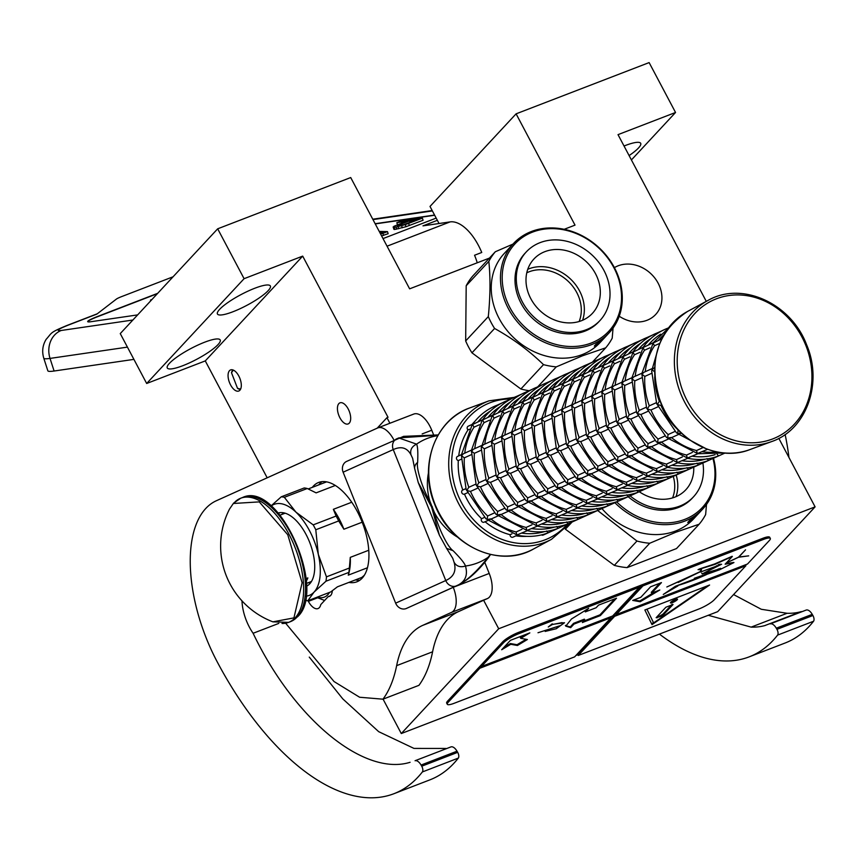 <?xml version="1.0" encoding="UTF-8"?>
<svg xmlns="http://www.w3.org/2000/svg" width="858" height="858" viewBox="0 0 858 858"><rect width="100%" height="100%" fill="white"/><g stroke="black" fill="none" stroke-linecap="round" stroke-linejoin="round"><path stroke-width="1.29" d="M383.076 699.152L401.287 733.547L717.685 611.657L815.1 506.864L778.828 438.352M489.414 258.097L409.631 288.835L350.707 177.552L217.675 228.807L120.259 333.59L146.675 383.483L205.276 360.907L267.181 477.809M439.039 223.509L430.008 206.446L516.098 113.835L575.021 225.128L564.178 229.301M631.413 159.942L675.546 112.473L649.131 62.591L516.098 113.835M624.034 146.01A29.944 6.113 -27.9 0 1 640.69 143.318A29.944 6.113 -27.9 0 1 638.502 147.973A29.944 6.113 -27.9 0 1 629.096 155.577M706.284 301.362L618.017 134.642L675.546 112.473M401.287 733.547L498.702 628.753L815.1 506.864M377.23 428.153L386.947 417.696L389.886 423.251M483.622 600.268L498.702 628.753M205.276 360.907L302.692 256.113L388.031 417.278L386.947 417.696M339.929 417.825A11.315 5.598 68.9 0 1 339.993 402.831A11.315 5.598 68.9 0 1 348.187 408.944A11.315 5.598 68.9 0 1 348.123 423.938A11.315 5.598 68.9 0 1 339.929 417.825M230.555 384.899A11.315 5.598 68.9 0 1 230.62 369.905A11.315 5.598 68.9 0 1 238.814 376.029A11.315 5.598 68.9 0 1 238.749 391.023A11.315 5.598 68.9 0 1 230.555 384.899M169.466 363.299A29.944 6.113 -27.9 0 1 197.919 345.066A29.944 6.113 -27.9 0 1 220.195 339.94A29.944 6.113 -27.9 0 1 218.007 344.605A29.944 6.113 -27.9 0 1 189.564 362.837A29.944 6.113 -27.9 0 1 167.278 367.964A29.944 6.113 -27.9 0 1 169.466 363.299M219.637 309.341A29.944 6.113 -27.9 0 1 248.08 291.098A29.944 6.113 -27.9 0 1 270.367 285.982A29.944 6.113 -27.9 0 1 268.168 290.637A29.944 6.113 -27.9 0 1 239.725 308.88A29.944 6.113 -27.9 0 1 217.439 313.996A29.944 6.113 -27.9 0 1 219.637 309.341M146.675 383.483L244.09 278.689L302.692 256.113M217.675 228.807L244.09 278.689M614.392 267.642A31.489 26.587 -137.1 0 1 658.14 283.194A31.489 26.587 -137.1 0 1 655.684 314.468A31.489 26.587 -137.1 0 1 619.229 316.227M137.634 314.897L90.819 321.729A22.179 2.145 162.1 0 1 87.688 321.621A22.179 2.145 162.1 0 1 97.715 316.42L97.791 316.634A22.179 2.145 -17.9 0 0 87.752 321.718M157.7 293.318L97.715 316.42M434.556 215.047L375.15 223.713M436.154 218.05A22.179 2.145 162.1 0 1 432.024 219.712L383.022 238.588M132.872 320.023L61.229 330.48C55.566 331.049 57.861 329.279 68.125 325.171L96.89 314.092L116.377 299.099A13.31 1.287 -17.9 0 1 122.05 296.439L173.059 276.791M477.252 262.784A42.139 20.871 -111.1 0 0 474.549 255.244L481.746 252.477A42.139 20.871 -111.1 0 0 450.107 221.9L422.973 225.858L437.355 220.313M157.357 293.683L97.791 316.634M434.674 215.251L375.257 223.917M151.984 299.463L150.515 300.032L151.598 299.871M61.229 330.48A22.179 19.144 81.7 0 0 50.032 358.408L54.097 371.021A44.359 4.301 162.1 0 1 47.834 370.785L43.769 358.183A44.359 4.301 -17.9 0 0 50.032 358.408L127.424 347.125M54.097 371.021L133.902 359.373M381.596 235.896L388.148 233.708L387.462 231.606L379.225 231.413M379.912 232.7L383.29 232.765L380.276 233.408M383.558 235.467L382.882 233.365L387.462 231.606M380.523 233.88L382.882 233.365M393.136 226.941L393.972 229.429L394.819 229.44L405.995 226.716L423.08 220.249L422.404 218.147L400.246 221.375L396.804 222.705L406.703 221.257L394.004 226.265L393.296 227.327L396.021 227.07L405.319 224.614L422.404 218.147M396.804 222.705L397.522 224.796M398.906 225.826L398.659 225.043L409.534 220.849L416.602 219.82L403.539 224.732L398.048 225.944L397.404 225.633L398.659 225.043M410.017 222.351L409.534 220.849M396.707 229.172L396.021 227.07M394.819 229.44L394.144 227.338M393.972 229.429L393.296 227.327M409.33 225.547L408.655 223.445M405.995 226.716L405.319 224.614M402.295 227.799L401.619 225.697M398.691 228.743L398.015 226.641M240.615 389.092L237.527 388.352L231.499 372.715L233.29 370.088M240.283 389.704L237.891 388.577M231.617 372.308L232.647 369.852M591.226 343.028A64.093 54.118 42.9 0 0 613.813 267.567A64.093 54.118 42.9 0 0 532.507 232.132A64.093 54.118 -137.1 0 0 509.909 307.593A64.093 54.118 -137.1 0 0 591.226 343.028M513.459 243.554A65.422 55.244 -137.1 0 0 515.175 319.144A65.422 55.244 -137.1 0 0 591.344 344.701A65.422 55.244 42.9 0 0 609.298 332.647A65.422 55.244 42.9 0 0 607.582 257.068A65.422 55.244 42.9 0 0 531.413 231.499A65.422 55.244 -137.1 0 0 513.459 243.554L504.236 253.485A65.422 55.244 -137.1 0 0 505.952 329.064A65.422 55.244 -137.1 0 0 582.121 354.633A65.422 55.244 42.9 0 0 600.074 342.567L604.751 337.537A65.422 55.244 42.9 0 0 605.147 337.097L605.137 337.087A65.422 55.244 42.9 0 0 605.351 336.894A65.422 55.244 42.9 0 0 605.534 336.69M529.182 390.712A73.187 61.797 -137.1 0 1 520.86 388.996L471.964 352.831A73.187 61.797 -137.1 0 1 465.669 340.958L466.194 285.746A73.187 61.797 -137.1 0 1 472.694 276.094L495.323 251.748L512.955 244.101M465.669 340.958L488.309 316.602C490.336 296.203 490.519 277.799 488.835 261.39A73.187 61.797 -137.1 0 1 495.323 251.748M466.194 285.746L488.835 261.39M471.964 352.831L494.594 328.475A73.187 61.797 -137.1 0 1 488.309 316.602M520.86 388.996L543.5 364.639C529.054 350.59 512.752 338.535 494.594 328.475M537.687 386.872L556.284 366.87A73.187 61.797 -137.1 0 1 543.5 364.639M556.284 366.87L582.4 355.834L605.705 347.822A73.187 61.797 42.9 0 0 612.204 338.181L613.062 328.046M592.374 362.162L605.705 347.822M598.53 342.278L596.471 344.251A65.422 55.244 42.9 0 0 602.552 339.639L602.627 339.575M596.235 343.94L594.304 346.096A65.422 55.244 42.9 0 0 600.536 341.602L602.702 339.639M596.471 344.251A65.422 55.244 42.9 0 0 602.552 339.618L602.445 339.511M598.637 342.406A65.422 55.244 42.9 0 0 604.525 337.644L602.552 339.618M603.142 339.221L603.163 339.242A65.422 55.244 42.9 0 1 602.187 340.251L605.791 336.4A65.422 55.244 42.9 0 0 606.542 335.607L609.298 332.647M603.163 339.242L604.536 337.73M605.158 337.097L605.909 336.293A65.422 55.244 42.9 0 0 605.941 336.25A65.422 55.244 42.9 0 0 606.241 335.928M579.139 321.514A37.559 31.714 42.9 0 0 576.78 292.567A37.559 31.714 -137.1 0 0 526.758 272.823M582.582 320.259A39.918 33.709 42.9 0 0 579.547 290.905A39.918 33.709 -137.1 0 0 527.767 269.294M530.802 298.659A39.918 33.709 -137.1 0 1 533.923 259.009A39.918 33.709 -137.1 0 1 595.516 273.723A39.918 33.709 42.9 0 1 592.395 313.374A39.918 33.709 42.9 0 1 530.802 298.659M526.286 251.909L524.989 253.303A50.343 42.503 -137.1 0 0 521.053 303.303A50.343 42.503 42.9 0 0 598.734 321.857L600.032 320.463A50.343 42.503 42.9 0 0 603.968 270.474A50.343 42.503 -137.1 0 0 526.286 251.909A50.343 42.503 -137.1 0 0 522.35 301.909A50.343 42.503 42.9 0 0 600.032 320.463M616.688 501.898A64.093 54.118 -137.1 0 0 684.663 519.422A64.093 54.118 42.9 0 0 712.966 458.515M614.896 502.713A65.422 55.244 -137.1 0 0 684.791 521.096A65.422 55.244 42.9 0 0 702.734 509.041A65.422 55.244 42.9 0 0 713.491 458.247M698.187 513.931A65.422 55.244 42.9 0 0 698.594 513.492L695.634 516.634A65.422 55.244 42.9 0 0 696.61 515.626L697.994 514.135A65.422 55.244 42.9 0 0 698.187 513.931L693.511 518.961A65.422 55.244 42.9 0 1 675.568 531.016A65.422 55.244 -137.1 0 1 601.973 508.612M627.091 567.61L649.72 543.253L675.836 532.228L699.152 524.217L676.512 548.562L627.091 567.61A73.187 61.797 -137.1 0 1 614.307 565.379L565.401 529.214A73.187 61.797 -137.1 0 1 565.283 529.021M565.401 529.214L571.964 522.157M614.307 565.379L636.947 541.033L597.651 510.489M649.72 543.253A73.187 61.797 -137.1 0 1 636.947 541.033M699.152 524.217A73.187 61.797 42.9 0 0 705.641 514.564L706.499 504.44M691.966 518.661L689.918 520.634A65.422 55.244 42.9 0 0 695.999 516.023L696.063 515.958M689.682 520.323L687.741 522.49A65.422 55.244 42.9 0 0 693.983 517.996L696.138 516.033M689.918 520.634A65.422 55.244 42.9 0 0 695.999 516.012L695.892 515.894M692.074 518.8A65.422 55.244 42.9 0 0 697.972 514.039L695.999 516.012M698.573 513.481L699.227 512.794A65.422 55.244 42.9 0 0 699.989 512.001L702.734 509.041M699.688 512.323A65.422 55.244 42.9 0 1 699.388 512.644A65.422 55.244 42.9 0 0 699.388 512.644L698.594 513.492A65.422 55.244 42.9 0 0 698.787 513.288A65.422 55.244 42.9 0 0 698.98 513.084M672.575 497.897A37.559 31.714 42.9 0 0 673.262 476.404M676.029 496.653A39.918 33.709 42.9 0 0 676.179 475.053M639.285 491.752A39.918 33.709 42.9 0 0 685.842 489.757A39.918 33.709 42.9 0 0 693.736 467.138M628.174 496.718A50.343 42.503 42.9 0 0 692.181 498.251L693.468 496.857A50.343 42.503 42.9 0 0 702.895 463.052M630.158 495.903A50.343 42.503 42.9 0 0 693.468 496.857M457.014 751.2L421.064 765.046A8.87 4.397 -111.1 0 0 415.058 760.735L451.008 746.878A8.87 4.397 68.9 0 1 457.014 751.2L457.679 752.348A4.44 2.199 68.9 0 1 458.322 758.097L422.361 771.953A243.951 120.86 68.9 0 1 393.897 793.725A243.951 120.86 68.9 0 1 217.192 661.818A121.975 60.425 68.9 0 1 205.823 508.419A121.975 60.425 68.9 0 1 216.302 500.772L377.52 428.024A22.179 10.982 -111.1 0 1 377.799 427.906L413.76 414.06A22.179 10.982 68.9 0 1 431.756 430.223L433.419 434.363M422.361 771.953A4.44 2.199 -111.1 0 0 421.728 766.205L421.064 765.046M410.092 762.29C364.189 776.576 294.337 719.615 253.11 633.279A33.709 16.699 68.9 0 1 241.988 600.857M285.65 623.23L334.03 681.531L359.609 697.243L382.979 699.184L418.94 685.338A159.234 78.882 68.9 0 0 432.593 651.801A133.065 65.916 -111.1 0 1 458.644 611.54L487.441 598.552L451.48 612.398L422.683 625.385L458.644 611.54M422.683 625.385A133.065 65.916 68.9 0 0 396.643 665.647A159.234 78.882 68.9 0 1 382.979 699.184M451.48 612.398A22.179 10.982 -111.1 0 0 453.26 587.322M393.951 440.047A22.179 10.982 -111.1 0 0 377.799 427.906M312.291 487.376A53.228 26.373 68.9 0 1 313.374 486.089A53.228 26.373 68.9 0 1 318.618 482.464A53.228 26.373 68.9 0 1 359.92 516.838A53.228 26.373 68.9 0 1 362.14 578.185A53.228 26.373 68.9 0 1 356.885 581.799A53.228 26.373 68.9 0 1 348.895 582.41M332.314 590.754A13.31 6.596 68.9 0 1 329.343 596.385A13.31 6.596 68.9 0 1 328.206 596.61L320.763 604.622A13.31 6.596 68.9 0 1 318.018 608.569A13.31 6.596 68.9 0 1 308.376 601.372L308.011 600.686M458.322 758.097A243.951 120.86 68.9 0 1 429.847 779.879L393.897 793.725M278.796 623.391L253.11 633.279M309.266 657.099L342.825 698.927L378.689 731.67L413.974 748.412L446.042 748.444M484.77 562.365L489.21 573.444A22.179 10.982 68.9 0 1 487.441 598.552M378.088 427.81L413.47 414.178A22.179 10.982 68.9 0 1 413.76 414.06M330.341 595.784L328.206 596.61M362.677 577.563L360.564 577.917M323.949 482.882L325.761 481.724M316.623 597.372L324.614 600.471M317.342 597.093A35.489 17.578 -111.1 0 0 329.526 592.395M490.347 554.44L488.105 557.303C476.147 572.425 465.54 581.971 456.295 585.939L456.209 585.971C465.1 582.153 468.189 575.504 465.465 566.023C464.704 563.363 460.564 558.247 453.067 550.686C447.061 546.632 437.376 525.386 434.405 512.473L429.912 501.276C423.241 490.39 415.862 468.371 417.642 462.387C418.093 452.37 417.739 446.289 416.57 444.144L398.766 437.945L397.115 438.631A8.827 7.668 -114.3 0 0 396.771 438.781L396.771 438.781A8.827 7.668 -114.3 0 0 393.243 449.581L343.114 472.2A8.827 7.668 -114.3 0 1 346.643 461.4A8.827 7.668 -114.3 0 1 346.975 461.261M398.852 437.902L438.009 435.242M453.067 550.686L446.621 548.369L439.414 535.285L431.617 507.121L418.221 482.453L414.65 468.543A8.827 7.239 -5.7 0 1 417.642 462.387M414.65 468.554A8.827 7.239 -5.7 0 1 414.65 468.543L412.644 458.344L411.025 454.922C407.218 447.726 401.287 445.946 393.243 449.581L445.774 580.534C453.807 576.876 456.574 570.774 454.064 562.215L452.745 558.29L446.621 548.369M406.831 608.258A8.827 7.668 -114.3 0 1 406.499 608.419A8.827 7.668 -114.3 0 1 406.166 608.558L406.081 608.59A8.827 7.668 -114.3 0 1 395.645 603.153L343.114 472.2M364.36 575.225L361.872 577.413L337.419 586.829L330.705 591.945L307.797 600.772L314.06 592.095L325.965 581.22A54.783 27.134 -111.1 0 0 326.458 576.855L318.318 554.386L315.787 529.761L338.696 520.935L343.897 529.236L362.183 522.2M335.339 485.456L316.119 492.867L307.261 488.502L284.352 497.318A54.783 27.134 -111.1 0 0 281.274 496.803L271.064 505.898M351.748 502.23L333.354 509.32L336.1 516.044L313.202 524.871L295.978 512.172L284.352 497.318M368.747 550.257L350.279 557.368L349.367 568.028L326.458 576.855M367.439 567.771L348.273 575.15L348.874 572.393L325.965 581.22M305.92 596.16A48.788 24.174 -111.1 0 0 314.06 592.095L314.06 592.095A48.788 24.174 -111.1 0 0 318.318 554.386A48.788 24.174 -111.1 0 0 295.978 512.172A48.788 24.174 -111.1 0 0 271.192 506.006M307.261 488.502A54.783 27.134 68.9 0 0 304.172 487.977L281.274 496.803M326.608 481.853L308.247 488.931M313.202 524.871A54.783 27.134 68.9 0 1 315.787 529.761M336.1 516.044A54.783 27.134 68.9 0 1 338.696 520.935M333.354 509.32A51.008 25.268 68.9 0 1 343.897 529.236M349.367 568.028A54.783 27.134 68.9 0 1 348.874 572.393M350.279 557.368A51.008 25.268 68.9 0 1 349.002 572.704L348.67 573.991M306.435 586.239A39.254 19.444 -111.1 0 0 309.717 583.826A39.254 19.444 68.9 0 0 308.344 539.178A39.254 19.444 68.9 0 0 278.228 513.02M305.234 600.364A54.783 27.134 -111.1 0 0 307.797 600.772M306.424 585.628A39.254 19.444 -111.1 0 0 307.732 585.51M278.636 513.481A39.254 19.444 68.9 0 1 279.687 512.687M235.113 501.801A66.538 32.958 68.9 0 1 240.766 498.198L233.591 503.131L229.483 509.116L233.344 503.485L259.277 501.887L287.762 534.738L302.113 582.786L293.929 617.889L272.919 621.835L288.599 622.372A66.538 32.958 68.9 0 1 282.003 623.487M306.22 581.198A36.594 18.125 -111.1 0 0 307.861 577.917L306.006 578.635M307.861 577.917L306.113 579.793M661.711 405.126L660.982 405.448A66.538 57.776 65.7 0 0 678.142 430.019L677.595 433.569L681.349 432.925M654.729 376.919A66.538 57.776 65.7 0 0 659.33 401.329L660.038 401.008M659.309 401.351L657.325 404.547L660.96 405.459M654.611 367.481L652.005 369.777L654.793 371.879M679.343 433.826L676.522 432.925L656.66 403.646L651.683 370.956L659.394 344.251M706.638 448.991L677.595 433.569M674.956 431.456L668.092 434.577L667.567 438.095L671.321 437.441M671.567 437.601A66.538 57.776 65.7 0 0 696.546 450.536L697.329 453.582L707.582 449.345M656.306 402.692L649.184 405.909L647.307 409.073L650.932 409.985L657.957 406.81M651.887 368.715L643.865 372.329L641.977 374.303L644.798 376.415L651.554 373.369M652.005 369.777L653.153 368.532M661.711 338.899L653.002 343.093L654.504 345.731L659.738 343.372M669.315 438.352L666.494 437.451L646.632 408.172L641.816 373.605L653.26 342.717M697.886 453.721L667.567 438.095M647.929 411.336L640.937 414.5A66.538 57.776 65.7 0 0 658.086 439.071L657.539 442.61L661.293 441.967M661.539 442.127A66.538 57.776 65.7 0 0 686.529 455.062L687.301 458.108L697.769 453.775M641.527 377.885L634.77 380.941A66.538 57.776 65.7 0 0 639.285 410.381L646.278 407.218M639.253 410.392L637.28 413.599L640.905 414.511M716.977 454.096L718.596 455.92L724.978 453.035M641.977 374.303L643.125 373.058M641.859 373.241L633.837 376.855L631.949 378.828L634.738 380.931M653.163 342.76L642.985 347.619L644.476 350.257A66.538 57.776 65.7 0 0 635.188 376.244M649.914 347.801L644.476 350.257M667.503 328.303L667.095 329.204M659.298 442.878L656.467 441.977L636.604 412.687L631.799 378.131L643.232 347.233M687.859 458.236L657.539 442.61M654.911 440.508L648.047 443.618L647.511 447.136L651.276 446.492M651.512 446.653A66.538 57.776 65.7 0 0 676.501 459.588L677.273 462.634L687.741 458.301M636.25 411.743L629.139 414.95L627.252 418.125L630.877 419.036L637.912 415.862M718.661 455.888L718.511 455.952C708.654 459.674 698.348 460.446 687.601 458.269M706.949 458.622L708.569 460.446L723.873 453.539M631.831 377.767L623.82 381.381L621.921 383.344L624.742 385.457L631.499 382.411M631.949 378.828L633.097 377.574M643.135 347.276L632.957 352.145L634.448 354.783L639.886 352.327M667.277 328.399L668.489 327.853M657.475 332.829L657.067 333.719M649.27 447.393L646.439 446.492L626.587 417.213L621.771 382.657L633.204 351.759M677.841 462.762L647.511 447.136M644.884 445.034L638.02 448.144L637.483 451.662L641.248 451.018M641.484 451.179A66.538 57.776 65.7 0 0 666.473 464.103L667.245 467.149L677.713 462.816M626.222 416.269L619.111 419.476L617.224 422.64L620.849 423.552L627.884 420.388M708.633 460.414L708.494 460.478C698.626 464.199 688.33 464.972 677.573 462.794M696.921 463.148L698.541 464.961L713.845 458.065M621.803 382.282L613.792 385.907L611.893 387.87L614.714 389.982L621.471 386.937M621.921 383.344L623.069 382.1M633.107 351.801L622.929 356.671L624.431 359.298L629.869 356.853M647.447 337.355L647.039 338.245M639.242 451.919L636.411 451.018L616.559 421.739L611.743 387.183L623.176 356.284M667.814 467.288L637.483 451.662M634.856 449.56L627.992 452.67L627.455 456.188L631.22 455.544M631.467 455.705A66.538 57.776 65.7 0 0 656.445 468.629L657.228 471.675L667.685 467.342M616.194 420.795L609.083 424.002L607.196 427.166L610.821 428.078L617.857 424.914M698.605 464.939L698.466 464.993C688.599 468.725 678.303 469.498 667.545 467.32M686.893 467.674L688.513 469.487L698.573 464.95M611.775 386.808L603.764 390.433L601.866 392.396L604.686 394.508L611.443 391.462M611.893 387.87L613.052 386.626M623.08 356.327L612.902 361.186L614.403 363.824L619.841 361.368M647.232 337.441L652.112 335.242M637.419 341.881L637.011 342.771M629.214 456.445L626.383 455.544L606.531 426.265L601.715 391.709L613.148 360.81M657.786 471.814L627.455 456.188M607.829 429.429L600.825 432.593A66.538 57.776 65.7 0 0 617.985 457.164L617.428 460.714L621.192 460.07M621.439 460.22A66.538 57.776 65.7 0 0 646.417 473.155L647.2 476.201L657.657 471.868M601.415 395.988L594.658 399.034A66.538 57.776 65.7 0 0 599.174 428.474L606.166 425.321M599.141 428.485L597.168 431.692L600.793 432.604M688.577 469.465L688.438 469.519C678.581 473.251 668.275 474.024 657.528 471.836M676.865 472.2L678.496 474.013L693.79 467.106M601.866 392.396L603.024 391.151M601.758 391.334L593.736 394.948L591.838 396.922L594.626 399.024M609.813 365.894L604.375 368.35A66.538 57.776 65.7 0 0 595.087 394.348M613.052 360.853L602.874 365.712L604.343 368.329M637.204 341.967L642.084 339.768M627.391 346.407L626.984 347.297M619.186 460.971L616.355 460.07L596.503 430.791L591.688 396.235L603.12 365.336M647.758 476.34L617.428 460.714M614.8 458.601L607.936 461.722L607.41 465.24L611.164 464.586M611.411 464.746A66.538 57.776 65.7 0 0 636.389 477.681L637.172 480.727L647.629 476.394M596.149 429.837L589.028 433.054L587.14 436.218L590.765 437.13L597.801 433.955M678.549 473.991L678.41 474.045C668.554 477.777 658.247 478.549 647.5 476.362M666.848 476.716L668.468 478.539L683.772 471.632M591.73 395.86L583.708 399.474L581.821 401.447L584.641 403.56L591.387 400.514M591.838 396.922L592.996 395.677M603.024 365.379L592.846 370.238L594.347 372.876L599.785 370.42M627.177 346.493L632.056 344.283M617.363 350.922L616.956 351.823M609.159 465.497L606.327 464.596L586.475 435.317L581.66 400.75L593.092 369.852M637.73 480.855L607.41 465.24M587.773 438.481L580.769 441.645A66.538 57.776 65.7 0 0 597.929 466.216L597.383 469.755L601.136 469.111M601.383 469.272A66.538 57.776 65.7 0 0 626.361 482.207L627.144 485.253L637.601 480.92M581.37 405.03L574.613 408.086A66.538 57.776 65.7 0 0 579.118 437.526L586.121 434.363M579.096 437.537L577.123 440.744L580.748 441.656M668.521 478.507L668.382 478.571C658.526 482.293 648.219 483.065 637.473 480.888M656.82 481.241L658.44 483.065L673.745 476.158M581.821 401.447L582.968 400.203M581.703 400.386L573.68 404L571.793 405.973L574.581 408.076M593.007 369.905L582.818 374.764L584.319 377.402A66.538 57.776 65.7 0 0 575.032 403.389M589.757 374.946L584.319 377.402M617.149 351.019L622.029 348.809M607.335 355.448L606.928 356.349M599.131 470.023L596.31 469.111L576.447 439.832L571.632 405.276L583.075 374.378M627.702 485.381L597.383 469.755M594.744 467.653L587.902 470.742L587.355 474.281L591.108 473.637M591.355 473.798A66.538 57.776 65.7 0 0 616.334 486.733L617.116 489.779L627.584 485.446M576.093 438.888L568.972 442.095L567.095 445.27L570.72 446.181L577.745 443.007M658.504 483.033L658.354 483.097C648.498 486.818 638.191 487.591 627.445 485.414M646.793 485.767L648.412 487.591L663.717 480.684M571.675 404.901L563.652 408.526L561.765 410.489L564.585 412.601L571.342 409.556M571.793 405.973L572.94 404.719M582.979 374.42L572.79 379.29L574.292 381.917L579.729 379.472M597.307 359.974L596.9 360.864M589.103 474.538L586.282 473.637L566.419 444.358L561.615 409.802L573.047 378.904M617.674 489.907L587.355 474.281M584.727 472.179L577.874 475.268L577.327 478.807L581.091 478.163M581.327 478.324A66.538 57.776 65.7 0 0 606.316 491.248L607.089 494.294L617.556 489.961M566.065 443.414L558.955 446.621L557.067 449.785L560.692 450.697L567.728 447.533M648.476 487.559L648.326 487.612C638.47 491.344 628.163 492.117 617.417 489.939M636.765 490.293L638.384 492.106L653.689 485.21M561.647 409.427L553.625 413.052L551.737 415.015L554.558 417.127L561.314 414.082M561.765 410.489L562.912 409.245M572.951 378.946L562.773 383.816L564.264 386.443L569.701 383.998M597.093 360.06L601.984 357.861M587.29 364.5L586.883 365.39M579.086 479.064L576.254 478.163L556.402 448.884L551.587 414.328L563.02 383.429M607.657 494.433L577.327 478.807M574.699 476.694L567.835 479.815L567.299 483.333L571.063 482.689M571.299 482.85A66.538 57.776 65.7 0 0 596.289 495.774L597.061 498.82L607.528 494.487M556.038 447.94L548.927 451.147L547.039 454.311L550.664 455.223L557.7 452.059M638.449 492.084L638.309 492.138C628.442 495.87 618.135 496.643 607.389 494.465M626.737 494.819L628.356 496.632L643.661 489.736M551.619 413.953L543.607 417.567L541.709 419.541L544.53 421.653L551.286 418.607M551.737 415.015L552.884 413.771M562.923 383.472L552.745 388.331L554.247 390.969L559.673 388.513M587.065 364.586L591.956 362.387M577.262 369.026L576.855 369.916M569.058 483.59L566.226 482.689L546.374 453.41L541.559 418.854L552.992 387.955M597.629 498.959L567.299 483.333M564.671 481.22L557.807 484.341L557.271 487.859L561.035 487.215M561.282 487.365A66.538 57.776 65.7 0 0 586.261 500.3L587.044 503.346L597.5 499.013M546.01 452.466L538.899 455.673L537.011 458.837L540.637 459.749L547.672 456.574M628.421 496.61L628.281 496.664C618.414 500.396 608.118 501.169 597.361 498.981M616.709 499.345L618.328 501.158L633.633 494.251M541.591 418.479L533.579 422.093L531.681 424.066L534.502 426.179L541.259 423.133M541.709 419.541L542.857 418.296M552.895 387.998L542.717 392.857L544.219 395.495L549.656 393.039M567.235 373.541L566.827 374.442M559.03 488.116L556.199 487.215L536.347 457.936L531.531 423.38L542.964 392.481M587.601 503.485L557.271 487.859M537.644 461.1L530.641 464.264A66.538 57.776 65.7 0 0 547.801 488.835L547.243 492.385L551.008 491.731M551.254 491.891A66.538 57.776 65.7 0 0 576.233 504.826L577.016 507.872L587.473 503.539M549.002 492.642L546.171 491.741L527.144 464.521L526.984 463.363L528.871 460.199L535.982 456.982M531.563 423.005L523.552 426.619L521.342 429.772L526.319 462.462L526.984 463.363L530.609 464.275M618.393 501.136L618.253 501.19C608.397 504.912 598.09 505.694 587.333 503.507M606.681 503.861L608.301 505.684L623.605 498.777M531.231 427.649L524.474 430.705A66.538 57.776 65.7 0 0 528.989 460.145M531.681 424.066L532.839 422.822M532.153 398.026L521.503 427.895L524.442 430.695M542.867 392.524L532.689 397.383L534.191 400.021A66.538 57.776 65.7 0 0 524.903 426.008M539.628 397.565L534.191 400.021M557.207 378.067L556.799 378.968M577.573 508L547.243 492.385M544.615 490.272L537.751 493.382L537.215 496.9L540.98 496.256M541.226 496.417A66.538 57.776 65.7 0 0 566.205 509.352L566.988 512.398L577.445 508.065M525.965 461.507L518.843 464.725L516.956 467.889L520.581 468.8L527.616 465.626M608.365 505.652L608.225 505.716C598.369 509.438 588.062 510.21 577.316 508.033M596.653 508.386L598.283 510.21L613.588 503.303M521.546 427.531L513.524 431.145L511.625 433.118L514.457 435.221L521.203 432.175M521.653 428.592L522.812 427.348M532.839 397.039L522.661 401.909L524.163 404.547L529.601 402.091M532.185 397.973L532.936 396.997M547.179 382.593L546.771 383.483M538.974 497.168L536.143 496.256L516.291 466.977L511.475 432.421L522.908 401.523M567.546 512.526L537.215 496.9M515.937 466.033L508.815 469.24L506.928 472.404L510.585 473.305A66.538 57.776 65.7 0 0 527.745 497.887L527.198 501.426L530.952 500.782M531.199 500.943A66.538 57.776 65.7 0 0 556.177 513.878L556.96 516.924L567.417 512.591M517.589 470.152L510.585 473.305M598.337 510.178L598.198 510.242C588.341 513.963 578.035 514.736 567.288 512.558M586.636 512.912L588.256 514.725L603.56 507.829M511.518 432.046L503.496 435.671L501.608 437.634L504.429 439.746A66.538 57.776 65.7 0 0 508.933 469.187M511.186 436.701L504.429 439.746M511.625 433.118L512.784 431.864M522.812 401.565L512.634 406.435L514.135 409.062A66.538 57.776 65.7 0 0 504.847 435.06M519.573 406.617L514.135 409.062M537.151 387.119L536.743 388.009M505.909 470.559L498.788 473.766L496.911 476.93L500.536 477.842L507.561 474.678M528.946 501.683L526.126 500.782L506.263 471.503L501.447 436.947L512.891 406.049M557.518 517.052L527.198 501.426M524.56 499.324L517.696 502.434L517.17 505.952L520.924 505.308M521.171 505.469A66.538 57.776 65.7 0 0 546.149 518.393L546.932 521.439L557.389 517.106M588.32 514.703L588.17 514.757C578.313 518.489 568.007 519.262 557.26 517.084M576.608 517.438L578.228 519.251L588.288 514.714M501.49 436.572L493.468 440.197L491.58 442.16L494.401 444.272L501.158 441.226M501.608 437.634L502.756 436.39M512.794 406.091L502.606 410.961L504.107 413.588L509.545 411.143M527.123 391.645L526.715 392.535M491.462 441.098L483.44 444.712L481.553 446.686L484.373 448.798L491.13 445.752M518.918 506.209L516.098 505.308L496.235 476.029L491.419 441.473L502.863 410.574M491.58 442.16L492.728 440.915M495.881 475.085L488.77 478.292L486.883 481.456L490.508 482.368L497.533 479.204M547.49 521.578L517.17 505.952M514.543 503.839L507.689 506.928L507.142 510.478L510.896 509.834M511.143 509.995A66.538 57.776 65.7 0 0 536.121 522.919L536.904 525.965L547.372 521.632M578.292 519.229L578.142 519.283C568.286 523.015 557.979 523.788 547.232 521.61M566.58 521.964L568.2 523.777L583.504 516.881M502.767 410.617L492.578 415.476L494.079 418.114L499.517 415.658M517.095 396.171L516.698 397.061M492.739 415.143L482.561 420.002L484.051 422.64L489.489 420.184M492.052 416.119L492.835 415.1M481.435 445.624L473.412 449.238L471.525 451.211L474.345 453.324L481.102 450.278M508.901 510.735L506.07 509.834L486.207 480.555L481.231 447.865L492.084 416.066M481.553 446.686L482.7 445.441M485.853 479.601L478.743 482.818L476.855 485.982L480.48 486.894L487.516 483.719M537.462 526.104L507.142 510.478M504.515 508.365L497.661 511.454L497.114 515.004L500.879 514.35M501.115 514.51A66.538 57.776 65.7 0 0 526.104 527.445L526.876 530.491L537.344 526.158M568.264 523.755L568.114 523.809C558.258 527.541 547.951 528.313 537.205 526.126M556.552 526.48L558.172 528.303L573.476 521.396M507.078 400.686L506.67 401.587M497.05 405.212L496.643 406.113M482.711 419.669L472.533 424.528L474.034 427.166L479.472 424.71M482.024 420.645L482.807 419.626M471.407 450.15L463.395 453.764L461.497 455.737L464.317 457.85L471.074 454.794M498.873 515.261L496.042 514.36L476.19 485.081L471.374 450.514L482.057 420.592M471.525 451.211L472.672 449.967M475.825 484.126L468.715 487.344L466.827 490.508L470.452 491.419L477.488 488.245M527.445 530.63L497.114 515.004M494.487 512.891L487.623 516.012L487.087 519.519L490.851 518.875M491.087 519.036A66.538 57.776 65.7 0 0 516.076 531.971L516.848 535.017L527.316 530.684M558.236 528.281L558.097 528.335C548.23 532.057 537.934 532.839 527.177 530.652M546.525 531.005L548.144 532.829L563.449 525.922M472.683 424.184L468.221 426.201A2.22 1.931 65.7 0 0 468.018 429.879L469.444 429.236M471.997 425.171L472.779 424.142M461.379 454.676L457.539 456.402A2.22 1.931 65.7 0 0 458.301 460.564L461.046 459.32M488.846 519.787L486.014 518.886L466.162 489.607L461.347 455.04L472.029 425.118M461.497 455.737L462.644 454.483M462.784 490.015A2.22 1.931 65.7 0 0 464.468 494.122L467.46 492.771M517.417 535.145L487.087 519.519M484.459 517.417L481.628 518.693A2.22 1.931 65.7 0 0 484.126 522.179L487.848 520.506M511.915 533.848L510.06 534.684A2.22 1.931 65.7 0 0 512.934 537.172L517.288 535.21M548.208 532.797L548.069 532.861C538.202 536.582 527.906 537.355 517.149 535.178M541.484 534.899A2.22 1.931 65.7 0 0 543.221 535.049L553.421 530.448M526.769 536.347A66.538 57.776 -114.3 0 1 515.862 535.853M510.06 534.684A66.538 57.776 -114.3 0 1 485.081 521.75M481.628 518.693A66.538 57.776 -114.3 0 1 464.468 494.122M462.816 490.004A66.538 57.776 -114.3 0 1 458.301 460.564M458.719 455.866A66.538 57.776 -114.3 0 1 468.018 429.879M471.997 424.495A66.538 57.776 -114.3 0 1 474.871 421.342M521.879 533.129A66.538 57.776 65.7 0 0 544.712 531.552M487.644 515.98A66.538 57.776 -114.3 0 1 470.484 491.409M468.833 487.29A66.538 57.776 -114.3 0 1 464.317 457.85M464.736 453.153A66.538 57.776 -114.3 0 1 474.034 427.166M478.013 421.782A66.538 57.776 -114.3 0 1 490.347 411.057M521.943 529.322L516.076 531.971M531.906 528.614A66.538 57.776 65.7 0 0 554.74 527.026M526.104 527.445L531.971 524.796M497.661 511.454A66.538 57.776 -114.3 0 1 480.512 486.883M478.861 482.764A66.538 57.776 -114.3 0 1 474.345 453.324M474.764 448.637A66.538 57.776 -114.3 0 1 484.051 422.64M488.03 417.267A66.538 57.776 -114.3 0 1 500.364 406.531M498.058 412.741A66.538 57.776 -114.3 0 1 510.392 402.016M541.934 524.088A66.538 57.776 65.7 0 0 564.768 522.501M507.689 506.928A66.538 57.776 -114.3 0 1 490.54 482.357M488.878 478.238A66.538 57.776 -114.3 0 1 484.373 448.798M484.791 444.112A66.538 57.776 -114.3 0 1 494.079 418.114M541.999 520.27L536.121 522.919M508.086 408.215A66.538 57.776 -114.3 0 1 520.42 397.49M494.819 439.586A66.538 57.776 -114.3 0 1 504.107 413.588M551.962 519.562A66.538 57.776 65.7 0 0 574.785 517.985M517.717 502.413A66.538 57.776 -114.3 0 1 500.557 477.831M498.906 473.713A66.538 57.776 -114.3 0 1 494.401 444.272M552.026 515.744L546.149 518.393M518.114 403.689A66.538 57.776 -114.3 0 1 530.448 392.964M561.99 515.036A66.538 57.776 65.7 0 0 584.813 513.459M556.177 513.878L562.044 511.229M527.745 497.887L534.588 494.798M528.142 399.163A66.538 57.776 -114.3 0 1 540.476 388.438M514.875 430.534A66.538 57.776 -114.3 0 1 524.163 404.547M518.961 464.671A66.538 57.776 -114.3 0 1 514.457 435.221M572.018 510.51A66.538 57.776 65.7 0 0 594.841 508.933M537.773 493.361A66.538 57.776 -114.3 0 1 520.613 468.79M572.072 506.703L566.205 509.352M538.17 394.637A66.538 57.776 -114.3 0 1 550.504 383.912M582.035 505.984A66.538 57.776 65.7 0 0 604.869 504.407M547.801 488.835L554.643 485.746M582.099 502.177L576.233 504.826M548.198 390.122A66.538 57.776 -114.3 0 1 560.531 379.386M534.92 421.493A66.538 57.776 -114.3 0 1 544.219 395.495M539.017 455.619A66.538 57.776 -114.3 0 1 534.502 426.179M592.063 501.469A66.538 57.776 65.7 0 0 614.896 499.882M557.829 484.309A66.538 57.776 -114.3 0 1 540.669 459.738M592.127 497.651L586.261 500.3M558.226 385.596A66.538 57.776 -114.3 0 1 570.559 374.871M544.948 416.967A66.538 57.776 -114.3 0 1 554.247 390.969M549.045 451.094A66.538 57.776 -114.3 0 1 544.53 421.653M602.091 496.943A66.538 57.776 65.7 0 0 624.924 495.356M567.857 479.783A66.538 57.776 -114.3 0 1 550.697 455.212M602.155 493.125L596.289 495.774M568.243 381.07A66.538 57.776 -114.3 0 1 580.576 370.345M554.976 412.441A66.538 57.776 -114.3 0 1 564.264 386.443M559.073 446.568A66.538 57.776 -114.3 0 1 554.558 417.127M612.119 492.417A66.538 57.776 65.7 0 0 634.952 490.84M577.874 475.268A66.538 57.776 -114.3 0 1 560.724 450.686M612.183 488.599L606.316 491.248M578.271 376.544A66.538 57.776 -114.3 0 1 590.604 365.819M565.004 407.915A66.538 57.776 -114.3 0 1 574.292 381.917M569.09 442.042A66.538 57.776 -114.3 0 1 564.585 412.601M622.147 487.891A66.538 57.776 65.7 0 0 644.98 486.314M587.902 470.742A66.538 57.776 -114.3 0 1 570.752 446.171M616.334 486.733L622.211 484.084M588.298 372.018A66.538 57.776 -114.3 0 1 600.632 361.293M632.174 483.365A66.538 57.776 65.7 0 0 654.997 481.788M632.239 479.558L626.361 482.207M604.772 463.127L597.929 466.216M598.326 367.492A66.538 57.776 -114.3 0 1 610.66 356.767M585.059 398.863A66.538 57.776 -114.3 0 1 594.347 372.876M589.146 433A66.538 57.776 -114.3 0 1 584.641 403.56M642.202 478.85A66.538 57.776 65.7 0 0 665.025 477.262M607.957 461.69A66.538 57.776 -114.3 0 1 590.797 437.119M636.389 477.681L642.256 475.032M608.354 362.977A66.538 57.776 -114.3 0 1 620.688 352.252M652.219 474.324A66.538 57.776 65.7 0 0 675.053 472.737M652.284 470.506L646.417 473.155M624.828 454.075L617.985 457.164M618.382 358.451A66.538 57.776 -114.3 0 1 630.716 347.726M605.115 389.822A66.538 57.776 -114.3 0 1 614.403 363.824M609.201 423.949A66.538 57.776 -114.3 0 1 604.686 394.508M662.247 469.798A66.538 57.776 65.7 0 0 685.081 468.211M628.013 452.638A66.538 57.776 -114.3 0 1 610.853 428.067M662.312 465.98L656.445 468.629M628.41 353.925A66.538 57.776 -114.3 0 1 640.744 343.2M615.132 385.296A66.538 57.776 -114.3 0 1 624.431 359.298M619.229 419.423A66.538 57.776 -114.3 0 1 614.714 389.982M672.275 465.272A66.538 57.776 65.7 0 0 695.109 463.695M638.041 448.123A66.538 57.776 -114.3 0 1 620.881 423.541M666.473 464.103L672.34 461.465M638.438 349.399A66.538 57.776 -114.3 0 1 650.761 338.674M625.16 380.77A66.538 57.776 -114.3 0 1 634.448 354.783M629.257 414.897A66.538 57.776 -114.3 0 1 624.742 385.457M682.303 460.746A66.538 57.776 65.7 0 0 705.137 459.169M648.069 443.597A66.538 57.776 -114.3 0 1 630.909 419.026M682.367 456.939L676.501 459.588M648.455 344.873A66.538 57.776 -114.3 0 1 660.789 334.148M692.331 456.22A66.538 57.776 65.7 0 0 715.164 454.643M658.086 439.071L664.939 435.982M692.395 452.413L686.529 455.062M658.483 340.358A66.538 57.776 -114.3 0 1 663.878 334.802M645.216 371.718A66.538 57.776 -114.3 0 1 654.504 345.731M649.302 405.855A66.538 57.776 -114.3 0 1 644.798 376.415M702.359 451.705A66.538 57.776 65.7 0 0 716.709 451.898M668.114 434.545A66.538 57.776 -114.3 0 1 650.954 409.974M696.546 450.536L702.423 447.887M812.247 614.349L776.286 628.195A8.87 4.397 -111.1 0 0 770.291 623.884L806.241 610.038A8.87 4.397 68.9 0 1 812.247 614.349L812.912 615.508A4.44 2.199 68.9 0 1 813.556 621.246L777.595 635.102A243.951 120.86 68.9 0 1 749.131 656.874A243.951 120.86 68.9 0 1 659.416 634.105M777.595 635.102A4.44 2.199 -111.1 0 0 776.951 629.354L776.286 628.195M765.315 625.439L764.682 625.643A178.282 88.32 68.9 0 1 751.136 627.123L708.268 615.283M785.124 434.502A159.234 78.882 68.9 0 1 788.952 457.475M813.556 621.246A243.951 120.86 68.9 0 1 785.081 643.028L749.131 656.874M764.682 625.643L801.275 611.593M751.136 627.123L787.086 613.277A178.282 88.32 68.9 0 0 800.643 611.797M733.569 594.562L761.282 609.277L787.086 613.277M770.312 538.449A13.31 2.713 152.1 0 0 763.416 539.446L642.964 585.853L616.259 614.575L747.5 564.017L769.347 540.519A13.31 2.713 152.1 0 0 770.312 538.449L769.712 537.29A13.31 2.713 152.1 0 0 762.805 538.298L518.307 632.485A13.31 2.713 152.1 0 0 502.67 641.859L447.651 701.05A13.31 2.713 152.1 0 0 446.675 703.12L447.286 704.268A13.31 2.713 152.1 0 0 454.193 703.27L574.635 656.863L611.046 617.696L610.639 616.934L479.408 667.492L479.815 668.253L448.262 702.198A13.31 2.713 152.1 0 0 447.286 704.268M575.975 655.426L577.831 654.708L578.238 655.48L698.68 609.083A13.31 2.713 152.1 0 0 714.328 599.699L745.881 565.754L745.752 564.693M642.964 585.853L642.556 585.081L638.963 586.464L639.371 587.237L518.918 633.633A13.31 2.713 152.1 0 0 503.281 643.017L481.435 666.516L481.027 665.744L479.408 667.492M632.7 600.418L640.154 601.758L659.802 589.982L651.683 593.103L661.443 582.603L650.589 586.786L640.819 597.286L632.7 600.418M726.007 563.18L738.524 557.25L748.691 555.855L738.856 557.024L745.548 549.828L738.502 557.153L726.286 562.955M733.536 562.462L725.278 563.899M706.37 574.517L719.658 569.744L733.955 562.537L725.16 564.21L732.346 556.456L714.939 564.371L698.047 569.626L701.587 569.648L700.342 572.104L721.61 564.242L702.176 573.959L720.967 568.532L719.658 569.744M706.424 574.613C696.01 579.332 686.421 582.968 677.67 585.521L663.266 594.455L677.895 585.939M715.701 570.827L694.326 578.292L704.279 575.353L675.46 586.25L663.266 594.455M715.679 570.795L718.414 568.918M715.829 566.784L702.176 573.959L701.747 573.155M715.626 567.127L716.473 565.808M701.404 569.476L700.117 571.685L666.838 586.979L679.504 581.274L678.174 582.485L700.182 571.803M732.164 556.295L714.5 564.017L699.238 569.047M745.881 565.754L614.639 616.312L614.242 615.551L745.473 564.993M652.005 624.635L709.587 585.038L644.862 609.974L652.005 624.635M578.238 655.48L614.639 616.312M616.259 614.575L615.851 613.802L642.556 585.081M577.831 654.708L614.242 615.551M479.815 668.253L611.046 617.696M481.435 666.516L612.666 615.958L639.371 587.237M529.836 632.872L510.413 640.347L501.683 649.753L510.778 644.294L517.438 645.495L527.391 639.521L520.731 638.331L529.836 632.872M565.787 626.158L570.677 627.659L574.002 624.088L584.791 619.937L582.357 622.543L600.332 615.615L616.516 598.208L598.541 605.137L596.117 607.743L585.328 611.904L588.642 608.333L571.428 619.026L565.787 626.158L565.39 625.396M561.422 622.747L552.37 624.517L548.251 626.984L552.22 623.83L552.52 624.377L564.521 622.736L556.027 628.86L559.48 625.922L537.998 632.743L559.727 625.793L556.284 628.721L564.264 622.876L561.368 622.661M545.184 631.424L556.005 628.796L545.184 631.424M640.154 601.758L639.746 600.997L655.083 591.795M633.923 599.946L639.746 600.997M651.683 593.103L651.276 592.342L659.705 583.279M718.221 564.757C722.018 563.588 721.278 564.328 716.012 566.956L716.827 565.669M720.334 568.307L715.937 570.72L720.334 568.307M651.619 623.852L653.453 622.586M705.501 586.797L706.123 586.368M520.731 638.331L520.323 637.558L525.117 634.684M517.438 645.495L517.031 644.723L526.093 639.296M510.778 644.294L510.371 643.532L517.031 644.723M503.807 647.468L510.371 643.532M584.791 619.937L584.384 619.165L573.594 623.316L574.002 624.088M570.677 627.659L570.28 626.887L573.594 623.316M565.647 625.739L570.28 626.887M585.328 611.904L584.92 611.132L586.304 609.652M600.332 615.615L599.935 614.854L614.778 598.884M583.697 621.106L599.935 614.854M705.662 587.108L653.624 622.897L646.911 609.18L705.415 586.647M653.624 622.897L647.168 609.641M677.209 599.753A3.99 0.815 152.1 0 0 677.498 599.131A3.99 0.815 152.1 0 0 674.527 599.817A3.99 0.815 152.1 0 0 670.741 602.252A3.99 0.815 152.1 0 0 670.441 602.874A3.99 0.815 152.1 0 0 673.412 602.187A3.99 0.815 152.1 0 0 677.209 599.753M660.746 616.473L663.352 614.907L673.058 604.472L665.872 607.239L656.155 617.685L660.746 616.473L660.338 615.712L662.944 614.146L672.125 604.268M670.784 602.198A3.99 0.815 152.1 0 0 676.758 599.034M656.692 617.116L660.338 615.712M450.107 221.9L387.044 246.192M432.378 210.929L372.973 219.594M68.125 325.171A22.179 10.982 -111.1 0 0 66.935 325.482L97.276 313.792M698.787 513.288L699.345 512.676M457.679 752.348L421.728 766.205M451.008 746.878L415.058 760.735M396.643 665.647L432.593 651.801M489.21 573.444L453.635 587.151M431.756 430.223L422.179 433.912M359.963 580.126A53.228 26.373 68.9 0 1 355.373 579.922M318.758 484.888A53.228 26.373 68.9 0 1 319.841 483.59A53.228 26.373 68.9 0 1 322.018 481.649M317.439 597.887L308.376 601.372M411.025 454.922C409.856 450.139 411.701 446.546 416.57 444.144A67.149 58.312 -114.3 0 1 427.348 438.417A67.149 58.312 -114.3 0 1 437.794 435.617M428.485 472.715A55.448 48.145 65.7 0 0 429.912 501.276L429.44 502.563M433.215 511.969L434.405 512.473A55.448 48.145 65.7 0 0 457.55 537.129M490.733 554.525L488.105 557.303A67.149 58.312 -114.3 0 1 477.327 563.02A67.149 58.312 -114.3 0 1 465.465 566.023C460.285 567.642 456.477 566.366 454.064 562.215M431.617 507.121L432.378 506.767M395.645 603.153L445.774 580.534A8.827 7.668 65.7 0 0 456.209 585.971M406.081 608.59L456.22 585.971M457.11 585.564A8.827 7.668 -114.3 0 1 456.638 585.8A8.827 7.668 -114.3 0 1 456.295 585.939L406.166 608.558M406.499 608.419L459.255 584.513C469.326 579.171 479.354 569.809 489.328 556.434M242.642 497.468L240.766 498.198A66.538 32.958 68.9 0 1 292.385 541.173A66.538 32.958 68.9 0 1 295.152 617.846A66.538 32.958 68.9 0 1 288.599 622.372L290.487 621.642A66.538 32.958 68.9 0 0 297.04 617.116A66.538 32.958 68.9 0 0 294.273 540.443A66.538 32.958 68.9 0 0 242.642 497.468C278.421 480.276 327.488 589.371 297.651 616.709L290.487 621.642M435.07 504.365A77.542 67.332 65.7 0 0 533.515 549.002C499.721 568.693 450.225 546.203 434.77 504.515C418.35 466.184 435.113 419.583 469.852 407.904A77.542 67.332 65.7 0 0 435.07 504.365M514.21 397.372L489.017 400.836A76.105 66.077 65.7 0 0 454.89 495.495A76.105 66.077 65.7 0 0 551.501 539.307L533.515 549.002M510.875 398.97A73.885 64.157 65.7 0 0 457.657 494.369A73.885 64.157 65.7 0 0 567.363 524.163M749.946 449.571C717.256 462.687 674.785 440.208 660.681 402.67C647.704 362.451 656.681 332.035 687.612 311.422A75.922 65.927 65.7 0 0 660.907 402.552A75.922 65.927 65.7 0 0 749.946 449.571L771.61 441.58C806.348 429.912 823.112 383.301 806.692 344.97C791.226 303.271 741.73 280.781 707.947 300.472A77.552 67.342 65.7 0 0 680.673 393.543A77.552 67.342 65.7 0 0 771.61 441.58M683.343 392.449A75.525 65.583 65.7 0 0 772.672 438.942A75.525 65.583 65.7 0 0 805.78 345.281A75.525 65.583 65.7 0 0 716.451 298.788A75.525 65.583 65.7 0 0 683.343 392.449M812.912 615.508L776.951 629.354M806.241 610.038L770.291 623.884M762.805 538.298L763.416 539.446M447.651 701.05L448.262 702.198M502.67 641.859L503.281 643.017M518.307 632.485L518.918 633.633M663.352 614.907L662.944 614.146M657.153 617.857L656.745 617.095M66.935 325.482C49.099 332.893 52.274 332.625 46.117 339.371C42.578 345.248 41.795 351.523 43.769 358.183M372.758 219.208L432.175 210.542M237.527 388.352L238.267 388.846M231.499 372.715L231.724 371.846M605.941 336.25L605.351 336.894M346.643 461.4L403.582 436.357L438.202 434.92M439.414 535.274L418.221 482.453M284.052 512.891L281.392 514.628M307.7 582.925L310.843 582.432M229.504 509.084A81.167 81.167 0 0 0 272.941 621.857M306.349 583.44L311.454 581.477M280.04 515.154L285.146 513.181M681.402 433.161L680.533 433.558M678.346 434.545L670.506 438.084M668.328 439.071L660.478 442.61M658.3 443.597L650.45 447.136M662.14 330.716L657.357 332.872M648.273 448.112L640.422 451.651M638.245 452.638L630.405 456.177M628.217 457.164L620.377 460.703M618.189 461.69L610.349 465.229M608.161 466.216L600.321 469.755M612.011 353.335L607.217 355.502M598.133 470.742L590.293 474.281M588.116 475.257L580.265 478.796M578.088 479.783L570.238 483.322M581.928 366.913L577.144 369.069C567.31 372.919 559.202 379.268 552.831 388.084M568.06 484.309L560.21 487.848M571.9 371.428L567.117 373.595C557.292 377.445 549.184 383.783 542.803 392.61M558.032 488.835L550.192 492.374M561.872 375.954L557.089 378.121C547.265 381.971 539.156 388.309 532.786 397.125M548.005 493.361L540.165 496.9M551.844 380.48L547.061 382.636C537.237 386.497 529.129 392.835 522.758 401.651M537.977 497.887L530.137 501.426M541.816 385.006L537.033 387.162C527.209 391.023 519.101 397.361 512.73 406.177M527.949 502.402L520.109 505.941M531.799 389.532L527.005 391.688C517.181 395.549 509.073 401.887 502.702 410.703M517.932 506.928L510.081 510.467M521.771 394.058L516.977 396.214M507.904 511.454L500.053 514.993M511.743 398.573L506.949 400.74C497.125 404.59 489.017 410.928 482.646 419.755M501.716 403.099L496.932 405.266C487.097 409.116 479 415.454 472.619 424.27M497.876 515.98L490.025 519.519M465.797 488.652L462.698 490.057M489.017 400.836L469.852 407.904M551.501 539.307L570.763 522.704M516.999 396.203C507.153 400.064 499.045 406.413 492.674 415.229M588.277 514.725L593.532 512.355M587.183 364.543C577.337 368.404 569.229 374.742 562.859 383.558M597.211 360.017C587.365 363.878 579.257 370.216 572.887 379.032M607.239 355.491C597.393 359.352 589.285 365.69 582.914 374.506M617.267 350.965C607.421 354.826 599.313 361.164 592.942 369.991M627.284 346.439C617.449 350.3 609.341 356.649 602.97 365.465M637.312 341.913C627.477 345.785 619.369 352.123 612.998 360.939M647.34 337.398C637.494 341.259 629.397 347.597 623.015 356.413M698.562 464.961L703.817 462.591M657.367 332.872C647.522 336.733 639.414 343.071 633.043 351.887M667.395 328.346C657.55 332.207 649.442 338.545 643.071 347.361M667.867 328.689L653.099 342.846M697.629 453.743L723.938 452.96M687.612 311.422L707.947 300.472"/></g></svg>
